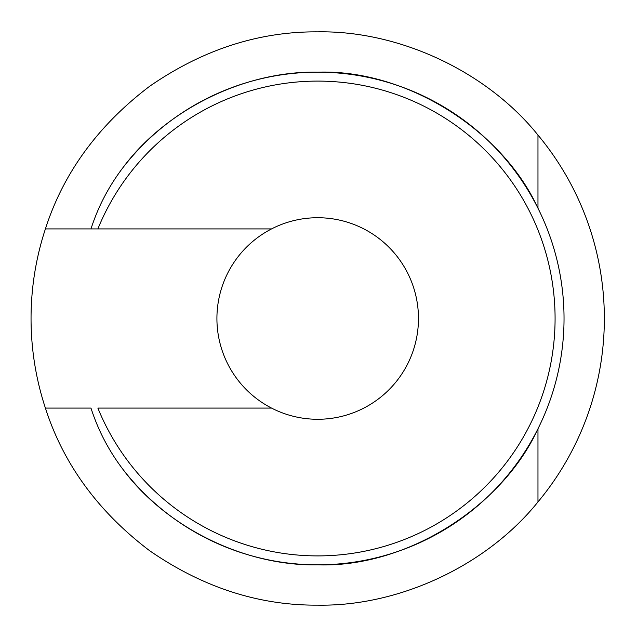 <?xml version="1.0" encoding="UTF-8"?>
<svg xmlns="http://www.w3.org/2000/svg" width="637" height="637" viewBox="0 0 637 637"><rect width="100%" height="100%" fill="white"/><g stroke="black" fill="none" stroke-linecap="round" stroke-linejoin="round"><path stroke-width="0.96" d="M537.97 135.068L537.97 208.211C501.542 128.762 405.052 69.162 317.696 72.164A246.344 246.344 0 0 1 537.97 428.789A246.344 246.344 0 0 1 317.696 564.844C405.052 567.838 501.542 508.238 537.97 428.789L537.97 501.932C486.923 565.457 399.176 606.575 317.696 605.15C258.797 605.548 202.781 587.402 149.631 550.71C98.178 511.694 63.429 464.15 45.402 408.078A286.65 286.65 0 0 1 45.402 228.922C63.429 172.85 98.178 125.306 149.631 86.29C202.781 49.598 258.797 31.452 317.696 31.85C399.176 30.425 486.923 71.543 537.97 135.068A286.65 286.65 0 0 1 537.97 501.932M537.97 428.789A246.344 246.344 0 0 1 123.212 469.692C166.639 527.858 245.126 566.253 317.696 564.844A246.344 246.344 0 0 1 123.212 469.692C108.983 451.076 98.233 430.54 90.972 408.078L45.402 408.078M123.212 167.308A246.344 246.344 0 0 1 317.696 72.164C245.126 70.747 166.639 109.142 123.212 167.308C108.879 186.115 98.13 206.651 90.972 228.922L97.867 228.922A237.378 237.378 0 0 1 555.082 318.5A237.378 237.378 0 0 1 97.867 408.078L271.529 408.078A100.773 100.773 0 0 0 418.469 318.5A100.773 100.773 0 0 0 271.529 228.922A100.773 100.773 0 0 0 271.529 408.078M45.402 228.922L271.529 228.922M317.696 72.164A246.344 246.344 0 0 1 537.97 208.211"/></g></svg>
